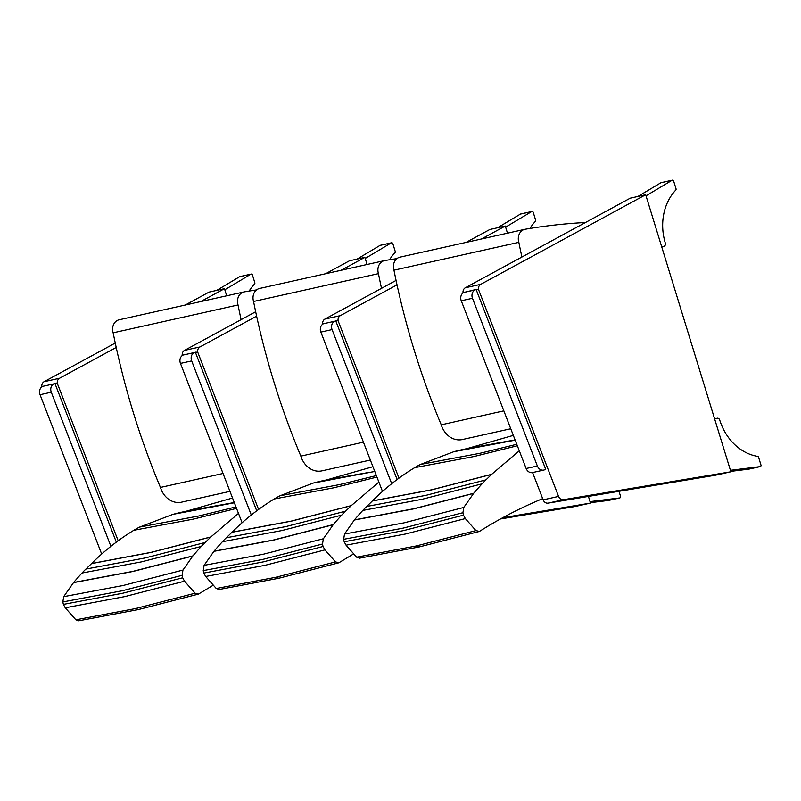 <?xml version="1.0" encoding="UTF-8"?>
<svg xmlns="http://www.w3.org/2000/svg" width="801" height="801" viewBox="0 0 801 801"><rect width="100%" height="100%" fill="white"/><g stroke="black" fill="none" stroke-linecap="round" stroke-linejoin="round"><path stroke-width="1.2" d="M548.064 503.138L563.503 499.694A5.227 4.365 -102.6 0 1 558.567 496.4L543.138 499.844A5.227 4.365 77.4 0 0 548.064 503.138L715.443 475.213L730.882 471.779L645.686 194.733L480.74 284.335L465.301 287.779A5.227 4.365 77.4 0 0 463.028 292.786L463.368 292.715M563.503 499.694L730.882 471.779M476.255 289.842L478.467 289.351A5.227 4.365 -102.6 0 1 480.74 284.335M478.467 289.351L558.567 496.4M543.138 499.844L532.585 472.56M645.686 194.733L630.257 198.177L465.301 287.779M637.906 196.475L660.845 182.778L672.069 180.275A1.302 1.091 -102.6 0 1 673.651 181.086L676.014 188.756A1.302 1.091 -102.6 0 1 675.754 190.107A51.374 42.894 -102.6 0 0 665.321 243.103A2.573 2.153 77.4 0 1 664.009 246.287L661.776 247.058M661.406 182.648A1.302 1.091 77.4 0 0 660.845 182.778M672.069 180.275L646.027 195.824M714.672 419.073L716.905 418.302A2.573 2.153 77.4 0 1 719.729 420.064A51.374 42.894 -102.6 0 0 757.626 456.38A1.302 1.091 -102.6 0 1 758.597 457.311L760.95 464.98A1.302 1.091 -102.6 0 1 760.119 466.623L748.895 469.126A1.302 1.091 77.4 0 0 749.065 469.086M730.432 470.307L760.119 466.623M748.895 469.126L730.752 471.378M502.688 517.726L590.477 503.088L588.425 496.41M507.484 233.181L505.291 226.042L481.471 238.988M397.026 284.856L340.335 315.644L324.906 319.088A5.227 4.365 77.4 0 0 322.623 324.095L322.963 324.025M335.859 321.151L338.062 320.66A5.227 4.365 -102.6 0 1 340.335 315.644M338.062 320.66L398.988 478.127M500.425 518.978L575.038 506.522L590.477 503.088M505.291 226.042L489.852 229.486L466.032 242.423M396.074 280.43L324.906 319.088M497.511 227.784L520.44 214.087L531.664 211.584A1.302 1.091 -102.6 0 1 533.256 212.395L535.609 220.065A1.302 1.091 -102.6 0 1 535.348 221.416A51.374 42.894 -102.6 0 0 529.932 228.445M521 213.967A1.302 1.091 77.4 0 0 520.44 214.087M531.664 211.584L505.621 227.134M619.013 491.303L620.545 496.29A1.302 1.091 -102.6 0 1 619.714 497.932L608.49 500.435A1.302 1.091 77.4 0 0 608.66 500.395M590.027 501.616L619.714 497.932M608.49 500.435L590.357 502.688M367.078 264.49L364.886 257.361L341.066 270.297M256.62 316.165L199.94 346.953L184.5 350.397A5.227 4.365 77.4 0 0 182.227 355.404L182.568 355.334M195.454 352.46L197.657 351.969A5.227 4.365 -102.6 0 1 199.94 346.953M197.657 351.969L258.583 509.436M364.886 257.361L349.456 260.796L325.637 273.732M255.669 311.739L184.5 350.397M357.106 259.093L380.034 245.396L391.258 242.893A1.302 1.091 -102.6 0 1 392.85 243.704L395.213 251.374A1.302 1.091 -102.6 0 1 394.943 252.726A51.374 42.894 -102.6 0 0 389.526 259.764M380.605 245.276A1.302 1.091 77.4 0 0 380.034 245.396M391.258 242.893L365.226 258.443M226.683 295.799L224.49 288.67L200.671 301.607M116.225 347.474L59.534 378.262L44.095 381.707A5.227 4.365 77.4 0 0 41.822 386.723L42.163 386.643M55.059 383.769L57.261 383.279A5.227 4.365 -102.6 0 1 59.534 378.262M57.261 383.279L118.178 540.745M224.49 288.67L209.051 292.105L185.231 305.051M115.264 343.048L44.095 381.707M216.701 290.403L239.639 276.705L250.863 274.202A1.302 1.091 -102.6 0 1 252.455 275.013L254.808 282.683A1.302 1.091 -102.6 0 1 254.548 284.035A51.374 42.894 -102.6 0 0 249.131 291.073M240.2 276.585A1.302 1.091 77.4 0 0 239.639 276.705M250.863 274.202L224.821 289.752M463.889 292.425L476.114 289.461L545.691 469.296L544.69 469.756A6.528 5.447 -102.6 0 1 543.769 470.067A6.528 5.447 -102.6 0 1 537.361 465.992L472.48 298.282A6.528 5.447 -102.6 0 1 475.123 289.922L463.889 292.425A6.528 5.447 77.4 0 0 461.256 300.786L526.137 468.495A6.528 5.447 77.4 0 0 532.545 472.57L543.769 470.067M476.114 289.461L475.123 289.922M391.699 483.694L332.075 329.591A6.528 5.447 -102.6 0 1 334.718 321.231L323.494 323.734A6.528 5.447 77.4 0 0 320.851 332.095L382.498 491.424M335.709 320.77L397.126 479.509M251.294 515.003L191.679 360.911A6.528 5.447 -102.6 0 1 194.313 352.55L183.089 355.053A6.528 5.447 77.4 0 0 180.455 363.414L242.092 522.733M195.314 352.09L256.72 510.818M110.898 546.312L51.274 392.22A6.528 5.447 -102.6 0 1 53.917 383.859L42.683 386.362A6.528 5.447 77.4 0 0 40.05 394.723L101.687 554.042M54.909 383.399L116.325 542.127M519.288 450.783L491.584 474.392A497.191 415.078 -102.6 0 1 485.967 479.849A104.531 87.269 77.4 0 0 482.082 483.814A439.759 367.128 77.4 0 0 473.691 493.276L463.769 507.444L462.918 512.71A18.153 15.159 77.4 0 0 463.479 515.163L465.321 518.577L475.924 530.592L479.459 531.413C499.724 518.587 520.79 507.664 542.667 498.643M359.639 558.167L356.655 557.186L346.052 545.171L344.2 541.766A18.153 15.159 -102.6 0 1 343.649 539.303L344.5 534.037L354.422 519.869A439.759 367.128 -102.6 0 1 362.813 510.407A104.531 87.269 -102.6 0 1 366.698 506.452A497.191 415.078 77.4 0 0 372.315 500.985L372.415 500.895C385.391 487.999 399.459 476.915 414.628 467.664L474.022 456.53L517.346 445.756M491.684 474.292L431.819 489.751L372.415 500.895M516.765 444.275L479.869 453.316L420.485 464.44L453.706 451.744A104.42 87.179 -102.6 0 1 454.187 451.614A256.57 214.197 -102.6 0 1 464.61 449.131A104.42 87.169 77.4 0 0 467.353 448.51L513.331 435.384M453.706 451.744L515.173 440.16M515.163 440.139L454.187 451.614M356.655 557.186L416.079 546.002L475.924 530.592M414.628 467.664A104.47 87.219 -102.6 0 1 420.485 464.44M464.61 449.131L515.093 439.939M515.073 439.909L467.353 448.51M372.315 500.985L431.719 489.842L491.584 474.392M485.967 479.849L426.102 495.298L366.698 506.452M362.813 510.407L422.227 499.253L482.082 483.814M473.691 493.276L413.837 508.715L354.422 519.869M354.282 520.029L413.696 508.875L473.551 493.436M344.5 534.037L403.914 522.873L463.769 507.444M346.052 545.171L405.476 534.007L465.321 518.577M343.649 539.303L403.073 528.139L462.918 512.71M344.2 541.766L403.624 530.592L463.479 515.163M585.461 222.508A731.593 610.773 77.4 0 0 525.186 229.246A10.443 8.721 77.4 0 0 524.835 229.316A10.443 8.721 77.4 0 0 518.838 242.343L393.962 270.187A679.659 567.408 77.4 0 0 441.251 424.82L503.839 410.863M518.838 242.343A679.659 567.408 77.4 0 0 521.912 257.031M393.962 270.187A10.443 8.721 -102.6 0 1 399.949 257.161L524.835 229.316M510.758 428.745L462.327 439.549A20.896 17.442 -102.6 0 1 441.251 424.82M378.883 482.092L351.178 505.701A497.191 415.078 -102.6 0 1 345.561 511.168A104.531 87.269 77.4 0 0 341.687 515.123A439.759 367.128 77.4 0 0 333.286 524.585L323.364 538.753L322.513 544.019A18.153 15.159 77.4 0 0 323.073 546.482L324.926 549.887L335.519 561.902L338.823 562.803L353.712 553.851M219.234 589.476L216.25 588.495L205.657 576.48L203.804 573.075A18.153 15.159 -102.6 0 1 203.244 570.612L204.095 565.346L214.017 551.188A439.759 367.128 -102.6 0 1 222.418 541.716A104.531 87.269 -102.6 0 1 226.293 537.761A497.191 415.078 77.4 0 0 231.91 532.295L232.01 532.204C244.986 519.308 259.063 508.224 274.232 498.973L333.616 487.839L376.941 477.076M351.279 505.601L291.414 521.061L232.01 532.204M376.37 475.594L339.474 484.625L280.08 495.749L313.301 483.053A104.42 87.179 -102.6 0 1 313.782 482.923A256.57 214.197 -102.6 0 1 324.215 480.44A104.42 87.169 77.4 0 0 326.958 479.819L372.926 466.703M313.301 483.053L374.768 471.469M374.768 471.449L313.782 482.923M216.25 588.495L275.674 577.311L335.519 561.902M274.232 498.973A104.47 87.219 -102.6 0 1 280.08 495.749M324.215 480.44L369.992 472.24M369.962 472.25L326.958 479.819M231.91 532.295L291.314 521.151L351.178 505.701M345.561 511.168L285.707 526.617L226.293 537.761M222.418 541.716L281.822 530.562L341.687 515.123M333.286 524.585L273.431 540.024L214.017 551.188M213.887 551.338L273.301 540.184L333.156 524.745M204.095 565.346L263.509 554.182L323.364 538.753M205.657 576.48L265.071 565.316L324.926 549.887M203.244 570.612L262.668 559.448L322.513 544.019M203.804 573.075L263.219 561.902L323.073 546.482M396.936 258.613A731.593 610.773 77.4 0 0 384.78 260.555A10.443 8.721 77.4 0 0 384.43 260.625A10.443 8.721 77.4 0 0 378.442 273.652L253.557 301.496A679.659 567.408 77.4 0 0 300.846 456.129L363.434 442.172M378.442 273.652A679.659 567.408 77.4 0 0 381.516 288.34M253.557 301.496A10.443 8.721 -102.6 0 1 259.544 288.47L384.43 260.625M370.352 460.054L321.922 470.858A20.896 17.442 -102.6 0 1 300.846 456.129M238.478 513.401L210.783 537.01A497.191 415.078 -102.6 0 1 205.166 542.477A104.531 87.269 77.4 0 0 201.281 546.432A439.759 367.128 77.4 0 0 192.891 555.894L182.958 570.062L182.117 575.328A18.153 15.159 77.4 0 0 182.668 577.791L184.52 581.196L195.124 593.211L198.418 594.112L213.316 585.161M78.828 620.785L75.855 619.804L65.251 607.799L63.399 604.385A18.153 15.159 -102.6 0 1 62.848 601.931L63.69 596.655L73.612 582.497A439.759 367.128 -102.6 0 1 82.012 573.025A104.531 87.269 -102.6 0 1 85.897 569.07A497.191 415.078 77.4 0 0 91.514 563.604L91.604 563.514C104.591 550.617 118.658 539.534 133.827 530.282L193.221 519.148L236.535 508.385M210.873 536.91L151.009 552.37L91.604 563.514M235.965 506.903L199.069 515.934L139.674 527.058L172.906 514.362A104.42 87.179 -102.6 0 1 173.376 514.242A256.57 214.197 -102.6 0 1 183.809 511.749A104.42 87.169 77.4 0 0 186.553 511.128L232.53 498.012M172.906 514.362L234.373 502.778M234.363 502.758L173.376 514.242M75.855 619.804L135.279 608.62L195.124 593.211M133.827 530.282A104.47 87.219 -102.6 0 1 139.674 527.058M183.809 511.749L229.587 503.549M234.272 502.527L186.553 511.128M91.514 563.604L150.918 552.46L210.783 537.01M205.166 542.477L145.301 557.927L85.897 569.07M82.012 573.025L141.417 561.881L201.281 546.432M192.891 555.894L133.026 571.343L73.612 582.497M73.482 582.647L132.896 571.493L192.751 556.054M63.69 596.655L123.114 585.491L182.958 570.062M65.251 607.799L124.676 596.625L184.52 581.196M62.848 601.931L122.263 590.758L182.117 575.328M63.399 604.385L122.823 593.211L182.668 577.791M256.53 289.922A731.593 610.773 77.4 0 0 244.375 291.864A10.443 8.721 77.4 0 0 244.025 291.934A10.443 8.721 77.4 0 0 238.037 304.961L113.151 332.815A679.659 567.408 77.4 0 0 160.44 487.439L223.038 473.481M238.037 304.961A679.659 567.408 77.4 0 0 241.111 319.649M113.151 332.815A10.443 8.721 -102.6 0 1 119.149 319.779L244.025 291.934M229.957 491.363L181.527 502.167A20.896 17.442 -102.6 0 1 160.44 487.439M537.361 465.992L526.137 468.495M461.256 300.786L472.48 298.282M320.851 332.095L332.075 329.591M334.718 321.231L323.494 323.734M180.455 363.414L191.679 360.911M194.313 352.55L183.089 355.053M40.05 394.723L51.274 392.22M53.917 383.859L42.683 386.362M416.079 546.002L419.243 546.943M275.674 577.311L278.838 578.252M135.279 608.62L138.443 609.561M661.115 182.668L672.339 180.165M760.199 466.603L748.975 469.106M520.71 213.977L531.934 211.474M619.804 497.922L608.57 500.425M380.315 245.286L391.539 242.783M239.91 276.595L251.134 274.092M479.218 531.494L419.193 546.953L359.559 558.177M338.823 562.803L278.788 578.262L219.164 589.486M198.418 594.112L138.383 609.571L78.758 620.795M234.292 502.567L229.567 503.559"/></g></svg>
